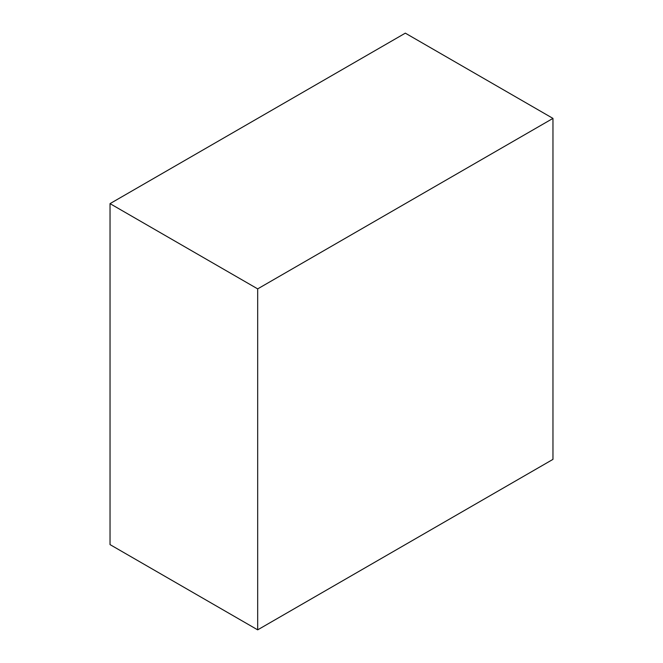 <?xml version="1.0" encoding="UTF-8"?>
<svg xmlns="http://www.w3.org/2000/svg" width="663" height="663" viewBox="0 0 663 663"><rect width="100%" height="100%" fill="white"/><g stroke="black" fill="none" stroke-linecap="round" stroke-linejoin="round"><path stroke-width="0.99" d="M552.967 118.395L405.325 33.15L110.033 203.632L110.033 544.605L257.675 629.85L552.967 459.368L552.967 118.395L257.675 288.877L110.033 203.632M257.675 288.877L257.675 629.85"/></g></svg>
